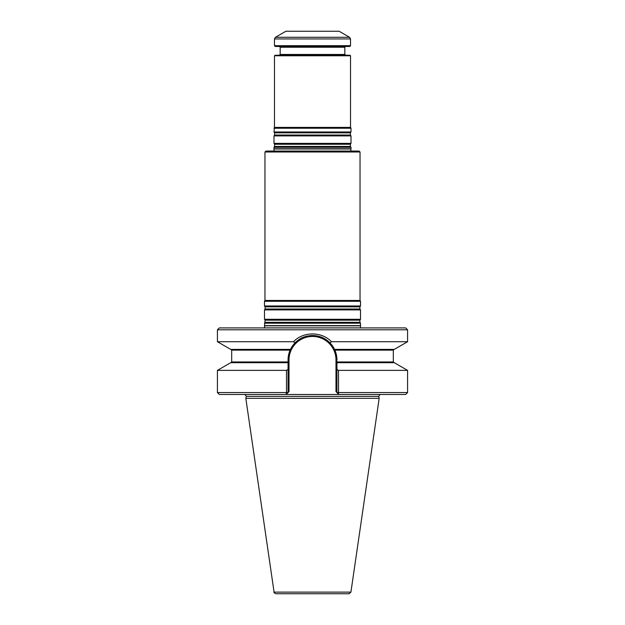 <?xml version="1.0" encoding="UTF-8"?>
<svg xmlns="http://www.w3.org/2000/svg" width="625" height="625" viewBox="0 0 625 625"><rect width="100%" height="100%" fill="white"/><g stroke="black" fill="none" stroke-linecap="round" stroke-linejoin="round"><path stroke-width="0.94" d="M332.234 345.531L334.891 350.148L336.938 361.945L393.32 361.945L394.078 362.703M360.039 152L264.961 152L265.914 151.055L359.086 151.055L360.039 152L360.039 300.453L264.961 300.453L264.484 301.281L264.484 305.977L360.516 305.977L359.906 306.844L265.094 306.844L265.094 309.023L264.484 309.891L264.484 319.289L360.516 319.289L359.906 320.156L265.094 320.156L264.484 325.625L360.516 325.625L360.516 323.203L264.484 323.203M359.906 320.156L359.906 322.336L360.516 323.203M359.906 306.844L359.906 309.023L360.516 309.891L264.484 309.891M360.516 309.891L360.516 319.289M360.039 300.453L360.516 301.281L264.484 301.281M360.516 301.281L360.516 305.977M360.352 325.836L264.648 325.836L264.484 327.867L360.516 327.867L360.516 325.625M349.039 593.75L275.961 593.75C274.258 592.977 273.633 592.438 274.078 592.125L245.82 398.336L379.18 398.336L350.922 592.125L349.039 593.75M380.125 394.461L378.656 396.375L379.18 398.336M336.938 361.945L336.938 362.703L394.289 362.703L407.578 370.375L338.516 370.375L338.547 394.172L336.938 392.555L407.578 392.555L405.68 394.461L219.32 394.461L217.422 392.555L286.484 392.555L286.164 394.461L288.062 392.555L286.484 392.555L286.484 370.375L217.422 370.375L217.422 392.555M336.938 392.555L335.984 391.609L336.938 392.555L336.938 369.469L338.516 370.375M336.938 362.703L336.938 369.469M288.062 392.555L289.016 391.609L288.062 392.555L288.062 362.703L230.711 362.703L217.422 370.375M286.484 370.375L288.062 369.469M394.078 349.391L393.32 350.148L334.891 350.148A24.438 24.438 0 0 1 336.938 359.945L335.984 359.945A23.484 23.484 0 0 0 312.5 336.461A23.484 23.484 0 0 0 289.016 359.945L288.062 359.945L290.109 350.148A24.438 24.438 0 0 0 288.062 359.945L288.062 362.703M334.57 349.453A24.438 24.438 0 0 0 329.914 342.805C324.055 337.219 319.547 335.984 312.5 335.508C305.422 335.992 300.953 337.219 295.086 342.805L293.5 341.719L217.422 341.719L230.711 349.391L290.461 349.391A24.438 24.438 0 0 0 290.438 349.445M327.648 340.773A24.438 24.438 0 0 0 325.539 339.273M323.672 338.211A24.438 24.438 0 0 0 312.5 335.508M311.938 335.516A24.438 24.438 0 0 0 310.156 335.625M307.766 335.969A24.438 24.438 0 0 0 306.562 336.242M305.359 336.578A24.438 24.438 0 0 0 304.156 336.977M303.555 337.203A24.438 24.438 0 0 0 302.961 337.445M302.133 337.82A24.438 24.438 0 0 0 290.461 349.391L290.109 350.148L231.68 350.148L231.68 361.945L288.062 361.945M407.578 341.719L394.289 349.391L334.539 349.391L329.914 342.805L331.5 341.719L407.578 341.719L407.578 329.805L217.422 329.805L217.422 341.719M292.766 345.531L290.461 349.391L295.086 342.805M293.5 341.719C303.352 331.336 321.703 331.391 331.5 341.719M217.422 329.805L219.32 327.906L405.68 327.906L407.578 329.805M351.008 151.055L273.992 151.055M273.992 148.773L351.008 148.773L351.008 147.305L273.992 147.305L273.992 151.016M349.578 37.289L339.125 31.25L285.875 31.25L275.422 37.289L349.578 37.289L350.531 38.938L350.531 45.703L274.469 45.703L274.469 38.938L275.422 37.289M350.531 45.703L349.773 46.461L275.227 46.461L274.469 45.703M279.414 46.461L280.172 47.227L344.828 47.227L344.828 54.453L280.172 54.453L279.414 55.211M345.586 55.211L344.828 54.453M274.469 55.781L350.531 55.781L349.961 55.211L275.039 55.211L274.469 55.781L274.469 127.406L273.992 131.977L351.008 131.977L351.008 128.234L273.992 128.234M350.531 55.781L350.531 127.406L274.469 127.406M350.531 127.406L351.008 128.234M350.398 135.031L274.602 135.031L273.992 135.898L351.008 135.898L350.398 135.031L350.398 132.844L351.008 131.977M351.008 135.898L351.008 143.391L273.992 143.391L273.992 135.898M351.008 147.305L350.398 146.438L350.398 144.258L351.008 143.391M359.906 322.336L265.094 322.336M359.906 309.023L265.094 309.023M350.922 592.125L274.078 592.125M378.656 396.375L246.344 396.375L245.82 398.336M335.984 359.945L335.984 391.609M289.016 391.609L289.016 359.945M351.008 151.016L350.844 148.984L274.156 148.984M274.469 38.938L350.531 38.938M350.398 132.844L274.602 132.844L273.992 131.977M350.398 144.258L274.602 144.258L273.992 143.391M350.398 146.438L274.602 146.438L273.992 147.305M265.094 320.156L264.484 319.289M265.094 306.844L264.484 305.977M264.961 152L264.961 300.453M407.578 370.375L407.578 392.555M246.344 396.375L244.875 394.461M231.68 361.945L230.922 362.703M393.32 350.148L393.32 361.945M231.68 350.148L230.922 349.391M344.828 47.227L345.586 46.461M280.172 47.227L280.172 54.453M274.602 132.844L274.602 135.031M274.602 144.258L274.602 146.438"/></g></svg>
